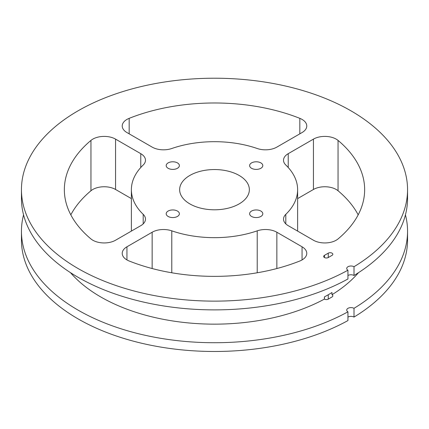 <?xml version="1.0" encoding="UTF-8"?>
<svg xmlns="http://www.w3.org/2000/svg" width="429" height="429" viewBox="0 0 429 429"><rect width="100%" height="100%" fill="white"/><g stroke="black" fill="none" stroke-linecap="round" stroke-linejoin="round"><path stroke-width="0.64" d="M332.046 296.943L328.255 299.136A2.681 1.55 180 0 1 324.404 299.099L324.404 296.906A160.875 92.878 -0 0 0 331.982 292.53L331.982 294.718A2.681 1.55 180 0 1 332.834 295.849A2.681 1.55 180 0 1 332.046 296.943M23.557 214.849A193.05 111.454 -0 0 0 21.45 231.269A193.05 111.454 -0 0 0 138.647 333.762A193.05 111.454 -0 0 0 347.94 311.813A4.29 2.477 180 0 1 346.718 310.081A4.29 2.477 180 0 1 349.345 307.797A4.29 2.477 180 0 1 354.005 308.312A193.05 111.454 -0 0 0 407.55 231.269A193.05 111.454 -0 0 0 405.443 214.849M70.469 272.646A160.875 92.878 -0 0 0 324.404 299.099M331.982 294.718A160.875 92.878 -0 0 0 358.531 272.646M328.255 253.158A2.681 1.55 180 0 1 331.177 252.826A2.681 1.55 180 0 1 332.834 254.258A2.681 1.55 180 0 1 332.046 255.352L328.255 257.539A2.681 1.55 180 0 1 325.332 257.872A2.681 1.55 180 0 1 323.68 256.445A2.681 1.55 180 0 1 324.463 255.352L328.255 253.158L328.255 257.539M129.172 118.345A16.087 9.288 -0 0 0 122.227 125.987A16.087 9.288 -0 0 0 126.941 132.556L152.145 147.104A16.087 9.288 -0 0 0 171.788 148.504A83.119 47.989 180 0 1 257.212 148.504A16.087 9.288 -0 0 0 276.855 147.104L302.059 132.556A16.087 9.288 -0 0 0 306.773 125.987A16.087 9.288 -0 0 0 299.828 118.345A150.15 86.69 -0 0 0 129.172 118.345L129.172 133.843M115.562 139.119A16.087 9.288 -0 0 0 90.953 140.412A150.15 86.69 -0 0 0 64.35 189.672A150.15 86.69 -0 0 0 90.953 238.937A16.087 9.288 -0 0 0 115.562 240.224L140.771 225.675A16.087 9.288 -0 0 0 145.479 219.106A16.087 9.288 -0 0 0 143.195 214.334A83.119 47.989 180 0 1 131.381 189.672A83.119 47.989 180 0 1 143.195 165.015A16.087 9.288 -0 0 0 145.479 160.242A16.087 9.288 -0 0 0 140.771 153.673L115.562 139.119L115.562 189.473A16.087 9.288 180 0 0 90.953 190.76A150.15 86.69 -0 0 0 70.823 214.849M131.381 198.606L115.562 189.473M313.438 139.119L313.438 189.473A16.087 9.288 180 0 1 338.047 190.76L338.047 140.412A16.087 9.288 -0 0 0 313.438 139.119L288.229 153.673A16.087 9.288 -0 0 0 283.521 160.242A16.087 9.288 -0 0 0 285.805 165.015A83.119 47.989 180 0 1 297.619 189.672A83.119 47.989 180 0 1 285.805 214.334A16.087 9.288 -0 0 0 283.521 219.106A16.087 9.288 -0 0 0 288.229 225.675L313.438 240.224A16.087 9.288 -0 0 0 338.047 238.937A150.15 86.69 -0 0 0 364.65 189.672A150.15 86.69 -0 0 0 338.047 140.412M313.438 189.473L297.619 198.606M299.828 261.004A16.087 9.288 -0 0 0 306.773 253.362A16.087 9.288 -0 0 0 302.059 246.793L276.855 232.239A16.087 9.288 -0 0 0 257.212 230.84A83.119 47.989 180 0 1 171.788 230.84A16.087 9.288 -0 0 0 152.145 232.239L126.941 246.793A16.087 9.288 -0 0 0 122.227 253.362A16.087 9.288 -0 0 0 129.172 261.004A150.15 86.69 -0 0 0 299.828 261.004M358.177 214.849A150.15 86.69 -0 0 0 338.047 190.76M251.55 168.286A6.591 3.807 180 0 1 249.619 165.594A6.591 3.807 180 0 1 256.21 161.787A6.591 3.807 180 0 1 262.805 165.594A6.591 3.807 180 0 1 258.735 169.106A6.591 3.807 180 0 1 251.55 168.286M251.55 216.447A6.591 3.807 180 0 1 249.619 213.755A6.591 3.807 180 0 1 256.21 209.947A6.591 3.807 180 0 1 262.805 213.755A6.591 3.807 180 0 1 258.735 217.272A6.591 3.807 180 0 1 251.55 216.447M168.125 216.447A6.591 3.807 180 0 1 166.195 213.755A6.591 3.807 180 0 1 172.79 209.947A6.591 3.807 180 0 1 179.381 213.755A6.591 3.807 180 0 1 175.311 217.272A6.591 3.807 180 0 1 168.125 216.447M168.125 168.286A6.591 3.807 180 0 1 166.195 165.594A6.591 3.807 180 0 1 172.79 161.787A6.591 3.807 180 0 1 179.381 165.594A6.591 3.807 180 0 1 175.311 169.106A6.591 3.807 180 0 1 168.125 168.286M354.005 266.715A193.05 111.454 -0 0 0 407.55 189.672A193.05 111.454 -0 0 0 214.5 78.217A193.05 111.454 -0 0 0 21.45 189.672L21.45 198.429A193.05 111.454 -0 0 0 138.647 300.922A193.05 111.454 -0 0 0 347.94 278.973L347.94 270.216A4.29 2.477 180 0 1 346.718 268.484A4.29 2.477 180 0 1 349.345 266.2A4.29 2.477 180 0 1 354.005 266.715L354.005 275.472A4.29 2.477 -0 0 0 347.94 275.509M354.005 308.312L354.005 317.069A4.29 2.477 -0 0 0 347.94 317.106M21.45 231.269L21.45 240.026A193.05 111.454 -0 0 0 138.647 342.519A193.05 111.454 -0 0 0 347.94 320.57L347.94 311.813M354.005 317.069A193.05 111.454 -0 0 0 407.55 240.026L407.55 231.269M21.45 189.672A193.05 111.454 -0 0 0 138.647 292.165A193.05 111.454 -0 0 0 347.94 270.216M239.146 175.445A34.856 20.125 -0 0 0 201.163 171.08A34.856 20.125 -0 0 0 179.644 189.672A34.856 20.125 -0 0 0 214.5 209.797A34.856 20.125 -0 0 0 249.356 189.672A34.856 20.125 -0 0 0 239.146 175.445M354.005 275.472A193.05 111.454 -0 0 0 407.55 198.429L407.55 189.672M324.463 299.136L324.463 296.873M328.255 299.136L328.255 294.755M324.463 255.352L324.463 257.539M90.953 140.412L90.953 190.76M140.771 153.673L140.771 167.519M288.229 167.519L288.229 153.673M299.828 118.345L299.828 133.843M302.059 246.793L302.059 259.931M276.855 268.533L276.855 232.239M257.212 230.84L257.212 272.78M285.805 223.879L285.805 214.334M171.788 272.78L171.788 230.84M143.195 214.334L143.195 223.879M126.941 259.931L126.941 246.793M152.145 232.239L152.145 268.533M297.619 231.092L297.619 189.672M131.381 231.092L131.381 189.672"/></g></svg>
